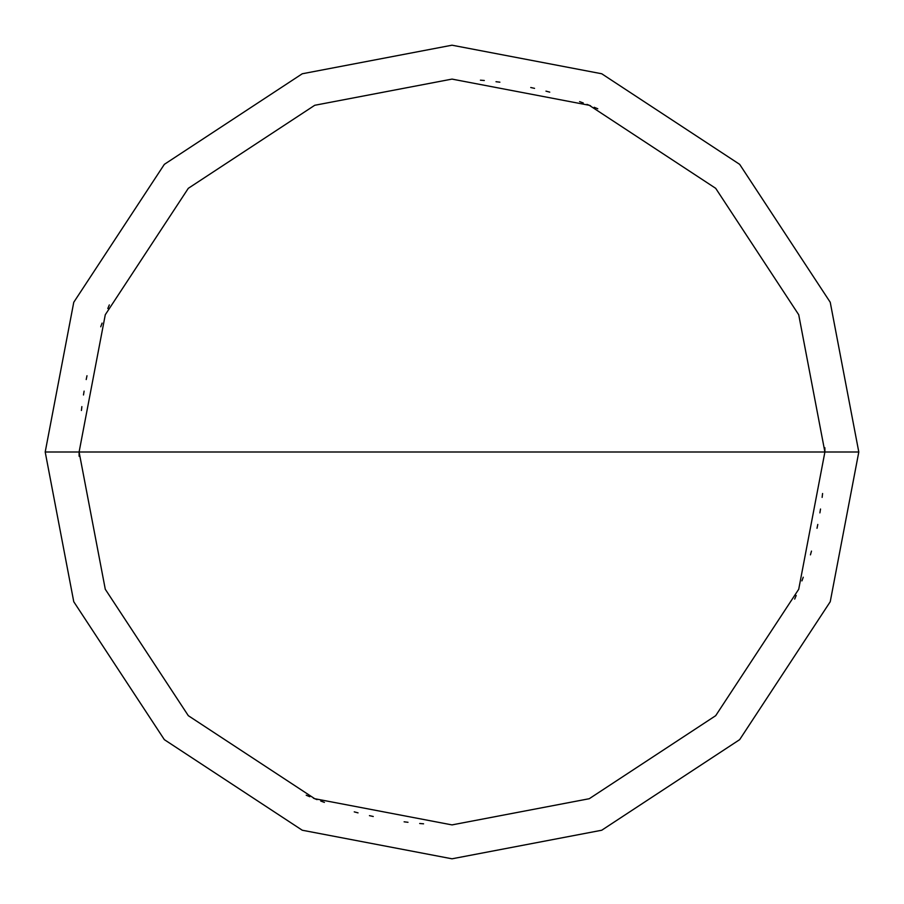 <?xml version="1.0" encoding="UTF-8"?>
<svg xmlns="http://www.w3.org/2000/svg" width="904" height="904" viewBox="0 0 904 904"><rect width="100%" height="100%" fill="white"/><g stroke="black" fill="none" stroke-linecap="round" stroke-linejoin="round"><path stroke-width="1.36" d="M824.9 452L798.718 589.261L715.685 715.685L589.261 798.718L452 824.9L314.739 798.718L188.314 715.685L105.282 589.261L79.1 452L824.9 452L798.718 314.739L715.685 188.314L589.261 105.282L452 79.1L314.739 105.282L188.314 188.314L105.282 314.739L79.1 452L45.2 452L73.766 302.264L164.347 164.347L302.264 73.766L452 45.2L601.736 73.766L739.653 164.347L830.234 302.264L858.8 452L830.234 302.264L739.653 164.347L601.736 73.766L452 45.2L302.264 73.766L164.347 164.347L73.766 302.264L45.2 452L73.766 601.736L164.347 739.653L302.264 830.234L452 858.8L601.736 830.234L739.653 739.653L830.234 601.736L858.8 452L79.1 452L105.282 314.739L188.314 188.314L314.739 105.282L452 79.1L589.261 105.282L715.685 188.314L798.718 314.739L824.9 452L858.8 452L830.234 601.736L739.653 739.653L601.736 830.234L452 858.8L302.264 830.234L164.347 739.653L73.766 601.736L45.2 452L79.1 452L105.282 589.261L188.314 715.685L314.739 798.718L452 824.9L589.261 798.718L715.685 715.685L798.718 589.261L824.9 452M794.672 599.081L796.198 595.476M801.916 580.899L803.249 577.215M810.436 554.864L811.487 551.101M817.013 528.275L817.792 524.444M819.894 512.884L820.516 509.02M822.131 497.392L822.583 493.505M597.793 108.785L594.188 107.271M590.561 105.802L586.922 104.367M583.261 102.966L579.588 101.61M549.756 92.14L545.971 91.135M534.558 88.355L530.738 87.507M499.889 82.185L496.002 81.71M484.318 80.501L480.419 80.185M79.1 452.35L79.123 456.26M109.327 304.919L107.802 308.524M102.084 323.101L100.751 326.785M86.987 375.725L86.208 379.556M84.106 391.116L83.484 394.98M81.868 406.608L81.416 410.495M306.207 795.215L309.812 796.729M313.439 798.198L317.078 799.633M320.739 801.034L324.412 802.39M354.244 811.86L358.029 812.865M369.442 815.645L373.262 816.493M404.111 821.815L407.998 822.29M419.682 823.499L423.58 823.815M824.9 451.65L824.877 447.74"/></g></svg>
